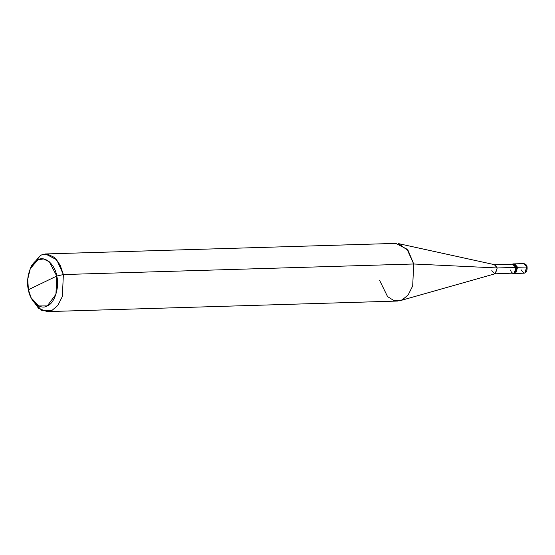 <?xml version="1.0" encoding="UTF-8"?>
<svg xmlns="http://www.w3.org/2000/svg" width="555" height="555" viewBox="0 0 555 555"><rect width="100%" height="100%" fill="white"/><g stroke="black" fill="none" stroke-linecap="round" stroke-linejoin="round"><path stroke-width="0.83" d="M517.607 267.288L515.706 273.268L514.201 273.351L515.706 273.268L517.607 267.288L514.624 263.854L517.607 267.288L526.737 267.017L523.76 263.583L526.737 267.017L517.607 267.288L513.923 264.013L517.607 267.288L516.192 267.337L513.208 263.896L512.286 264.166L516.053 267.399L497.224 267.968L494.387 264.707L513.222 264.138L516.053 267.399L517.607 267.288L515.706 273.268L514.915 273.469L515.706 273.268L517.607 267.288M526.903 267.274L524.843 272.991L524.045 273.192L524.843 272.991L526.737 267.017M521.062 269.758L524.045 273.192C526.244 272.977 527.271 270.944 527.111 267.101C526.979 265.269 525.862 264.097 523.76 263.583L513.208 263.896M45.468 253.947L395.812 243.388L407.051 249.209L413.704 263.993L408.196 250.68L398.58 243.645L494.824 264.749L497.224 267.968L413.704 263.993L63.367 274.552L56.763 276.036C59.718 287.129 54.494 303.564 47.258 305.93C40.453 310.349 30.067 301.448 28.388 289.745L56.763 276.036L49.291 261.759L43.443 258.949L37.886 259.858L30.303 268.599L27.75 279.165L28.388 289.745C25.433 278.659 30.657 262.217 37.886 259.858C44.698 255.439 55.077 264.333 56.763 276.036L28.388 289.745L31.184 297.903L38.794 305.951L47.258 305.93L55.923 294.33L56.763 276.036L63.367 274.552L56.714 259.768L45.468 253.947L40.716 255.14L30.962 267.219M30.303 268.599L31.614 265.623L40.716 255.14L47.376 254.051L54.404 257.416L60.1 264.957L63.367 274.552L413.704 263.993L497.224 267.968L516.053 267.399L514.249 273.081L494.665 273.837L495.414 273.65L497.224 267.968L495.095 273.768L400.294 300.63L402.299 299.86L408.175 294.892L412.691 285.95L413.704 263.993L412.691 285.95L408.175 294.892L402.299 299.86L397.546 301.053L47.21 311.612L51.962 310.418L57.838 305.451L62.354 296.509L63.367 274.552L62.354 296.509L57.838 305.451L51.962 310.418L41.805 310.453L32.676 300.789L31.184 297.903M512.563 273.296L514.291 273.31L516.192 267.337L514.291 273.31L512.563 273.296M510.662 270.007C511.661 275.724 517.35 272.977 516.053 267.399M491.827 270.576L494.665 273.837M379.648 280.448L387.57 296.62L393.925 300.574L400.294 300.63M31.926 299.235L38.683 308.483L47.21 311.612M524.045 273.192L513.5 273.511"/></g></svg>
